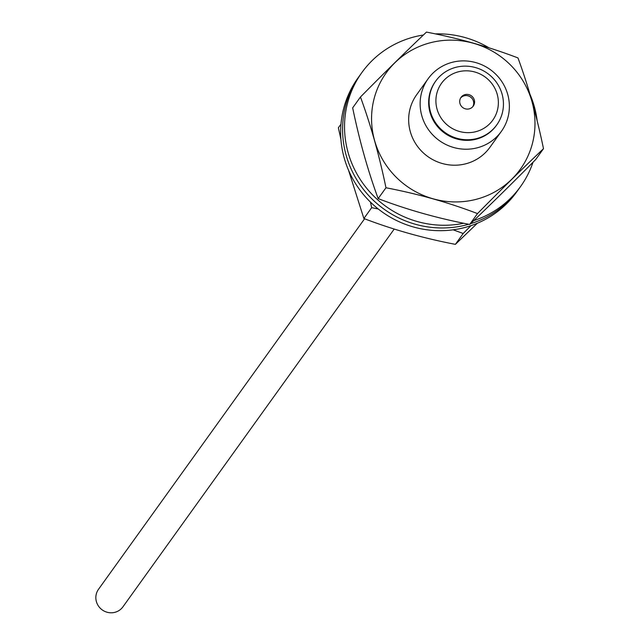 <?xml version="1.0" encoding="UTF-8"?>
<svg xmlns="http://www.w3.org/2000/svg" width="642" height="642" viewBox="0 0 642 642"><rect width="100%" height="100%" fill="white"/><g stroke="black" fill="none" stroke-linecap="round" stroke-linejoin="round"><path stroke-width="0.96" d="M476.797 147.925A45.092 43.688 35.7 0 0 501.378 131.361A45.092 43.688 35.7 0 0 490.239 69.569A45.092 43.688 35.7 0 0 428.126 78.757A45.092 43.688 35.7 0 0 428.391 129.572A45.092 43.688 35.7 0 0 476.797 147.925M496.571 125.166A37.573 36.409 -144.3 0 1 496.354 125.463A37.573 36.409 -144.3 0 1 475.874 139.274A37.573 36.409 -144.3 0 1 435.533 123.978A37.573 36.409 -144.3 0 1 435.316 81.63A37.573 36.409 -144.3 0 1 435.533 81.333M475.57 131.746A31.562 30.583 -144.3 0 1 436.873 93.194A31.562 30.583 -144.3 0 1 488.963 80.274A31.562 30.583 -144.3 0 1 475.57 131.746M476.308 138.672A37.573 36.409 35.7 0 0 496.788 124.861A37.573 36.409 35.7 0 0 487.503 73.373A37.573 36.409 35.7 0 0 435.749 81.028A37.573 36.409 35.7 0 0 435.966 123.376A37.573 36.409 35.7 0 0 476.308 138.672M469.142 108.883A7.511 7.279 -144.3 0 1 461.028 97.359A7.511 7.279 -144.3 0 1 471.38 95.827A7.511 7.279 -144.3 0 1 469.142 108.883M460.627 97.985A7.511 7.279 -144.3 0 1 472.769 106.708M394.236 229.025L122.927 606.834A15.031 14.565 -144.3 0 1 102.222 609.9A15.031 14.565 -144.3 0 1 98.507 589.3L364.584 218.778M453.164 229.82L463.195 233.495L455.395 244.353C423.158 238.158 392.647 229.547 363.886 218.513L371.678 207.663L378.274 208.995M463.195 233.495L470.963 225.663M477.359 223.239L455.395 244.353M340.974 124.147L338.374 127.766L340.918 139.394M371.678 207.663L370.49 202.15M363.886 218.513L348.542 170.258M463.749 223.247A97.696 94.663 -144.3 0 1 361.374 181.148A97.696 94.663 -144.3 0 1 361.855 72.578L359.905 75.291A97.696 94.663 35.7 0 0 361.502 186.814A97.696 94.663 35.7 0 0 468.708 224.259A97.696 94.663 -144.3 0 1 361.502 186.814A97.696 94.663 -144.3 0 1 359.905 75.291L357.955 78.003A97.696 94.663 35.7 0 0 382.094 211.876A97.696 94.663 35.7 0 0 516.666 191.966L518.608 189.254A97.696 94.663 -144.3 0 1 470.434 223.745A97.696 94.663 35.7 0 0 518.608 189.254L520.558 186.541A97.696 94.663 -144.3 0 1 473.724 220.607M543.493 148.687L535.693 159.545C511.955 183.596 489.95 205.239 469.687 224.451L477.488 213.593C501.225 189.542 523.23 167.907 543.493 148.687C536.728 116.017 528.222 85.771 517.982 57.941C489.212 46.906 458.709 38.295 426.465 32.1C406.201 51.32 384.205 72.955 360.459 97.006C370.699 124.837 379.205 155.091 385.97 187.761C418.215 193.948 448.718 202.567 477.488 213.593M469.687 224.451C437.443 218.264 406.94 209.645 378.17 198.611L385.97 187.761M378.17 198.611C367.93 170.788 359.432 140.534 352.667 107.864L360.459 97.006M475.345 199.542A82.569 80.017 -144.3 0 1 374.599 140.55A82.569 80.017 -144.3 0 1 431.207 42.532A82.569 80.017 -144.3 0 1 531.953 101.524A82.569 80.017 -144.3 0 1 475.345 199.542M501.378 131.361L489.902 147.339A45.092 43.688 -144.3 0 1 465.322 163.911A45.092 43.688 -144.3 0 1 416.915 145.557A45.092 43.688 -144.3 0 1 416.65 94.743L428.126 78.757M361.855 72.578A97.696 94.663 -144.3 0 1 415.101 36.674A97.696 94.663 -144.3 0 1 423.423 35.005M435.276 33.898A97.696 94.663 -144.3 0 1 489.188 47.925M529.883 94.077A97.696 94.663 -144.3 0 1 537.218 121.226M533.004 162.257A97.696 94.663 -144.3 0 1 520.558 186.541M496.354 125.463L496.788 124.861M435.316 81.63L435.749 81.028M472.881 99.783A7.704 7.704 0 0 0 467.151 95.666"/></g></svg>
